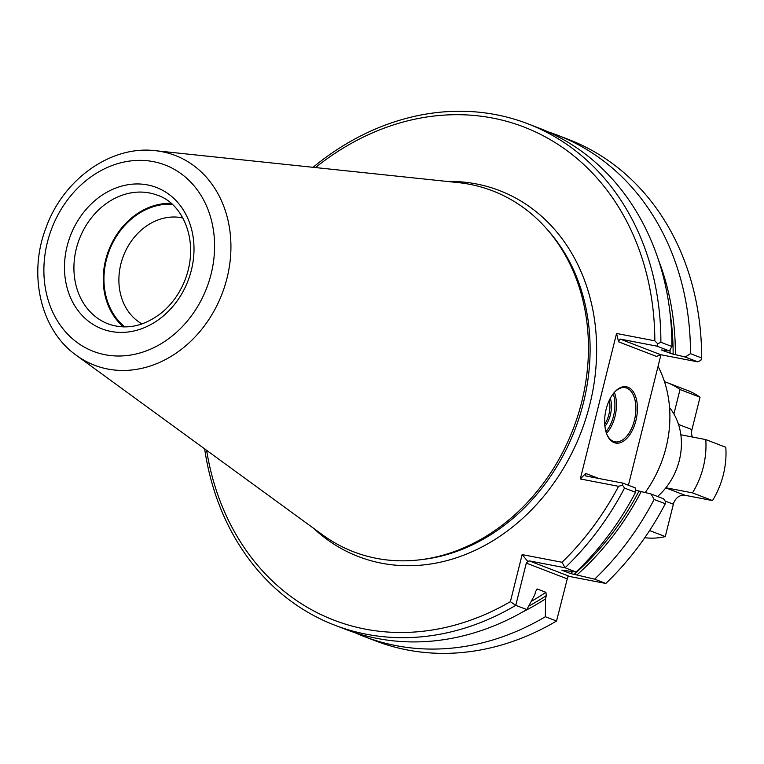<?xml version="1.0" encoding="UTF-8"?>
<svg xmlns="http://www.w3.org/2000/svg" width="764" height="764" viewBox="0 0 764 764"><rect width="100%" height="100%" fill="white"/><g stroke="black" fill="none" stroke-linecap="round" stroke-linejoin="round"><path stroke-width="1.15" d="M644.778 537.703A77.145 64.119 -68.9 0 0 665.282 536.595L649.591 530.55M665.788 487.881L685.05 495.292L712.516 500.582L692.49 492.875A77.145 64.119 -68.9 0 0 705.783 439.587L680.839 434.783M712.516 500.582A77.145 64.119 -68.9 0 0 725.8 447.293L705.783 439.587M665.893 487.757L692.49 492.875M673.905 413.993L680.008 389.516A77.145 64.119 -68.9 0 0 667.765 382.859A77.145 64.119 -68.9 0 0 664.499 381.723M685.05 495.292A11.021 9.158 -68.9 0 0 673.361 504.211L665.282 536.595M678.508 424.431L691.955 429.607L700.034 397.223A77.145 64.119 -68.9 0 0 687.781 390.566L667.765 382.859M691.955 429.607A11.021 9.158 -68.9 0 0 692.423 437.018M700.034 397.223L680.008 389.516M645.188 492.551A110.217 91.594 -68.9 0 0 658.052 366.367M635.209 487.871L635.553 492.312L624.532 488.072L622.498 485.13L618.553 486.315L580.296 478.952L585.74 473.451L585.596 475.915L622.832 483.106L635.209 487.871M561.826 570.135L576.066 572.007A268.642 223.26 -68.9 0 0 635.553 492.312M526.788 609.576L515.776 605.336L510.39 601.669L522.127 554.597L562.046 562.275L565.045 567.767L529.223 560.871L527.857 561.502L526.301 563.097L515.776 605.336A268.642 223.26 -68.9 0 1 334.737 625.172L345.748 629.412A268.642 223.26 -68.9 0 0 526.788 609.576L534.79 594.755L535.612 591.441L537.464 589.054L536.863 589.168M528.64 606.177A252.941 210.215 -68.9 0 0 546.336 595.576L545.897 592.31L537.464 589.054A250.735 208.381 111.1 0 1 536.252 589.865M546.336 595.576L545.515 598.89L545.362 616.729L556.526 621.027L567.776 576.877L569.982 576.562L605.804 583.457L594.64 579.16A268.642 223.26 -68.9 0 0 654.127 499.465L651.062 493.983L635.381 490.135M651.062 493.983L663.582 498.796L665.616 501.738L665.291 503.762L654.127 499.465M641.206 491.586A255.539 212.373 -68.9 0 1 576.868 574.977L594.64 579.16M618.563 341.823L616.567 333.467L654.824 340.83L657.737 343.762L656.973 346.159L620.053 339.044L618.563 341.823L656.457 356.416L660.812 354.735L697.733 361.849L700.865 360.369L701.639 357.963L690.475 353.665A268.642 223.26 -68.9 0 0 557.376 135.161A268.642 223.26 -68.9 0 0 547.989 131.828M662.407 350.074L669.359 350.924L656.973 346.159M661.662 349.96A250.735 208.381 111.1 0 1 661.662 350.151L673.132 354.209A252.941 210.215 -68.9 0 0 669.799 311.12M657.565 496.485A60.614 50.376 -68.9 0 0 669.55 407.632M628.409 485.255L660.946 354.763M622.832 483.106L622.498 485.13M522.127 554.597L527.857 561.502M76.448 355.403L322.637 534.905A193.397 160.727 -68.9 0 0 419.522 559.85A193.397 160.727 -68.9 0 0 573.134 429.091A193.397 160.727 -68.9 0 0 546.871 229.085A193.397 160.727 -68.9 0 0 469.764 184.325A193.397 160.727 -68.9 0 0 458.266 182.615L155.273 150.68C110.503 145.16 62.82 179.836 45.84 228.216C27.953 274.801 40.578 330.143 76.448 355.403A112.394 93.409 -68.9 0 0 220.519 297.664A112.394 93.409 -68.9 0 0 161.958 151.673A112.394 93.409 -68.9 0 0 155.273 150.68M562.046 562.275A264.239 219.602 -68.9 0 0 618.553 486.315M616.567 333.467L580.296 478.952M654.824 340.83A264.239 219.602 -68.9 0 0 541.361 134.789A264.239 219.602 -68.9 0 0 315.484 167.564M206.624 450.321A264.239 219.602 -68.9 0 0 510.39 601.669M657.737 343.762L660.879 342.272A268.642 223.26 -68.9 0 0 527.781 123.768A268.642 223.26 -68.9 0 0 313.059 167.306M660.879 342.272L671.9 346.512L669.359 350.924M614.571 392.142A27.552 15.156 -79.1 0 1 625.334 387.682A27.552 15.156 -79.1 0 1 626.766 388.093A27.552 15.156 -79.1 0 1 634.731 418.92A27.552 15.156 -79.1 0 1 614.915 441.793A27.552 15.156 -79.1 0 1 606.578 433.656M614.361 392.381A27.552 15.156 -79.1 0 1 606.473 433.35M576.868 574.977L570.517 573.535L562.075 570.288A250.735 208.381 111.1 0 0 562.256 570.135M613.215 393.775A26.453 14.554 -79.1 0 1 605.928 431.631M610.331 398.254A20.389 11.212 -79.1 0 1 604.916 426.398M609.28 400.326A19.291 10.61 -79.1 0 1 604.706 424.087M171.079 203.386A68.884 57.243 -68.9 0 0 108.698 250.286A68.884 57.243 -68.9 0 0 123.52 326.906M172.053 204.246A68.053 56.565 -68.9 0 0 109.338 250.525A68.053 56.565 -68.9 0 0 124.818 326.916M182.806 217.998A57.176 47.521 -68.9 0 0 181.555 217.73A57.176 47.521 -68.9 0 0 123.147 256.666A57.176 47.521 -68.9 0 0 142.018 323.936M701.639 357.963A268.642 223.26 -68.9 0 0 568.531 139.459L557.376 135.161M690.475 353.665L685.212 357.027L675.347 354.63A255.539 212.373 -68.9 0 0 658.377 259.712M605.804 583.457A268.642 223.26 -68.9 0 0 665.291 503.762M355.136 632.745A268.642 223.26 -68.9 0 0 364.332 636.565L375.487 640.862A268.642 223.26 -68.9 0 0 556.526 621.027M522.777 611.907A255.539 212.373 -68.9 0 0 545.515 598.89M364.332 636.565A268.642 223.26 -68.9 0 0 545.362 616.729M671.9 346.512A268.642 223.26 -68.9 0 0 538.801 128.008L527.781 123.768M576.066 572.007L565.045 567.767A268.642 223.26 -68.9 0 0 624.532 488.072M204.647 448.879A268.642 223.26 -68.9 0 0 334.737 625.172M697.733 361.849L685.212 357.027M675.347 354.63L673.132 354.209M627.932 387.195A28.66 15.767 -79.1 0 1 633.079 428.824A28.66 15.767 -79.1 0 1 606.759 434.114A28.66 15.767 -79.1 0 1 614.905 391.77A28.66 15.767 -79.1 0 1 627.932 387.195M665.148 501.05L673.361 504.211M567.06 578.787L526.301 563.097M670.104 353.407A250.735 208.381 -68.9 0 0 670.076 349.683M419.522 559.85L422.502 559.496A191.869 159.456 -68.9 0 0 574.9 429.769A191.869 159.456 -68.9 0 0 548.848 231.339L546.871 229.085M313.546 528.268A196.128 162.999 -68.9 0 0 574.232 448.172A196.128 162.999 -68.9 0 0 476.258 183.923A196.128 162.999 -68.9 0 0 447.074 181.44M531.238 601.383A250.735 208.381 -68.9 0 0 545.897 592.31M570.517 573.535A250.735 208.381 -68.9 0 0 572.714 571.625M635.467 491.271A250.735 208.381 -68.9 0 0 635.954 490.354M574.05 574.442A252.941 210.215 -68.9 0 0 638.981 491.156M153.306 161.634A99.845 82.98 -68.9 0 0 46.279 292.813A99.845 82.98 -68.9 0 0 188.106 320.116A99.845 82.98 -68.9 0 0 153.306 161.634M147.5 184.917A75.77 62.973 -68.9 0 0 66.287 284.466A75.77 62.973 -68.9 0 0 173.905 305.18A75.77 62.973 -68.9 0 0 147.5 184.917M149.41 192.948A68.884 57.243 -68.9 0 0 77.699 243.802A68.884 57.243 -68.9 0 0 108.058 323.85C126.203 330.287 144.224 326.467 162.121 312.38C173.905 302.363 182.233 289.546 187.132 273.942C198.42 236.477 180.705 202.546 157.556 195.278A68.884 57.243 -68.9 0 0 149.41 192.948M569.982 576.562L529.223 560.871M660.812 354.735L620.053 339.044M598.814 478.484L585.74 473.451"/></g></svg>
